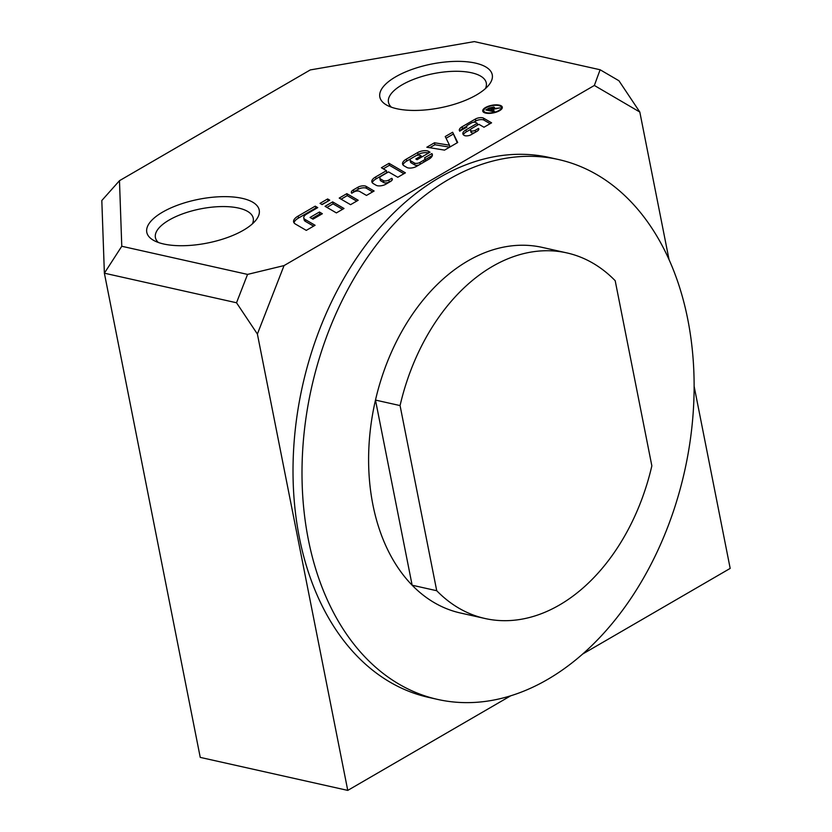 <?xml version="1.0" encoding="UTF-8"?>
<svg xmlns="http://www.w3.org/2000/svg" width="832" height="832" viewBox="0 0 832 832"><rect width="100%" height="100%" fill="white"/><g stroke="black" fill="none" stroke-linecap="round" stroke-linejoin="round"><path stroke-width="1.25" d="M321.901 204.474L328.234 201.042M327.631 198.952L329.732 200.169L322.109 204.599L320.018 203.372L327.631 198.952L328.016 200.918M499.554 110.687A9.974 3.879 168.8 0 1 489.174 113.381A9.974 3.879 168.8 0 1 482.726 111.051A9.974 3.879 168.8 0 1 491.754 105.31A9.974 3.879 168.8 0 1 502.299 107.182A9.974 3.879 168.8 0 1 499.554 110.687M483.257 111.977A9.974 3.879 168.8 0 1 483.766 111.166M501.374 107.682A9.974 3.879 168.8 0 1 502.164 108.233M498.846 110.531A8.975 3.494 -11.2 0 0 501.311 107.37A8.975 3.494 -11.2 0 0 491.837 105.695A8.975 3.494 -11.2 0 0 483.714 110.864A8.975 3.494 -11.2 0 0 489.507 112.954A8.975 3.494 -11.2 0 0 498.846 110.531M490.142 110.136L492.232 108.919L492.762 107.588L487.646 109.574L490.142 110.136L490.308 110.958M487.646 109.574L487.812 110.396M493.667 109.907L492.762 107.588M491.005 110.334L494.364 111.082L493.386 111.644L485.836 109.959L489.091 108.066L493.771 107.006L493.761 108.67L499.855 107.89L492.71 109.366L491.005 110.334L491.171 111.145M494.718 108.41L494.822 108.93M494.052 108.441L493.771 107.006L494.614 107.567M434.491 142.771L449.53 145.236L445.224 136.542L452.639 132.246L457.704 142.49L444.548 150.124L426.826 147.233L434.491 142.771L434.886 144.747L449.654 147.16M429.77 147.711L434.886 144.747M449.53 145.236L449.883 147.025M452.639 132.246L457.246 142.75M446.077 138.247L453.024 134.212M352.446 192.837A7.748 3.016 168.8 0 1 353.87 191.776L358.322 189.186A5.169 2.007 168.8 0 1 366.444 188.292L372.611 191.88M366.059 186.316L374.109 191.017L366.496 195.437L359.434 191.318A3.442 1.342 -11.2 0 0 354.026 191.922L351.749 193.242A7.748 3.016 168.8 0 1 351.343 192.535A7.748 3.016 168.8 0 1 353.486 189.8L357.937 187.221A5.169 2.007 168.8 0 1 366.059 186.316L366.444 188.292M421.138 155.896L420.326 155.428A3.016 1.175 -11.2 0 0 415.584 155.948L411.528 158.309A5.169 2.007 -11.2 0 0 410.103 160.129A5.169 2.007 -11.2 0 0 410.696 160.836L414.513 163.062A3.442 1.342 -11.2 0 0 419.931 162.458L423.582 160.337A5.169 2.007 -11.2 0 0 425.006 158.517A5.169 2.007 -11.2 0 0 424.497 157.862L431.881 153.566A13.77 5.356 168.8 0 1 432.359 154.554A13.77 5.356 168.8 0 1 428.563 159.401L416.416 166.452A6.022 2.34 168.8 0 1 406.942 167.502L404.113 165.859A13.77 5.356 168.8 0 1 402.553 163.966A13.77 5.356 168.8 0 1 406.338 159.12L417.685 152.537A6.885 2.683 168.8 0 1 428.511 151.341L430.009 152.214L417.082 159.723L415.823 158.985L421.138 155.896L421.398 157.217M402.979 164.902A13.77 5.356 168.8 0 1 406.734 161.086L418.07 154.502A6.885 2.683 168.8 0 1 428.48 153.098M431.881 153.566L432.276 155.542A13.77 5.356 168.8 0 1 432.307 155.584M425.225 159.63L432.276 155.542M425.079 161.429A5.169 2.007 -11.2 0 0 425.402 160.493L425.006 158.517M410.103 160.129L410.498 162.094A5.169 2.007 -11.2 0 0 411.081 162.802L414.908 165.027A3.442 1.342 -11.2 0 0 418.881 165.027M341.11 199.181L347.225 195.634L356.678 201.136M346.84 193.658L358.176 200.262L350.563 204.682L339.217 198.078L346.84 193.658L347.225 195.634M317.751 207.615L306.842 213.949A11.19 4.358 -11.2 0 0 303.763 217.89A11.19 4.358 -11.2 0 0 305.032 219.43L315.089 225.274L306.29 230.381L295.474 224.089A16.349 6.365 168.8 0 1 293.613 221.842A16.349 6.365 168.8 0 1 298.116 216.081L315.234 206.149L317.751 207.615M303.763 217.89L304.148 219.856A11.19 4.358 -11.2 0 0 305.427 221.395L313.591 226.148M315.234 206.149L316.254 208.478M294.008 222.789A16.349 6.365 168.8 0 1 298.511 218.046L315.619 208.114M326.945 207.407L333.06 203.85L342.514 209.352M332.665 201.885L344.011 208.489L336.388 212.909L325.052 206.305L332.665 201.885L333.06 203.85M477.246 123.334L475.675 122.418A2.579 1.009 -11.2 0 0 471.609 122.866L467.782 125.091A4.306 1.674 -11.2 0 0 466.596 126.599A4.306 1.674 -11.2 0 0 466.95 127.109L459.69 131.082A10.327 4.014 168.8 0 1 459.337 130.343A10.327 4.014 168.8 0 1 462.176 126.703L475.405 119.028A5.169 2.007 168.8 0 1 483.517 118.134L491.577 122.824L483.964 127.244L478.92 124.311L471.827 128.43A4.732 1.841 -11.2 0 0 470.517 130.094A4.732 1.841 -11.2 0 0 471.058 130.749L471.141 130.79A2.579 1.009 -11.2 0 0 475.197 130.343L478.556 128.398A6.885 2.683 168.8 0 1 478.806 128.908A6.885 2.683 168.8 0 1 476.913 131.342L471.089 134.722A4.306 1.674 168.8 0 1 464.318 135.47L464.142 135.366A11.19 4.358 168.8 0 1 462.873 133.827A11.19 4.358 168.8 0 1 465.951 129.886L477.246 123.334L477.589 125.081M463.362 134.753A11.19 4.358 168.8 0 1 466.346 131.851L470.777 129.282M459.867 131.217A10.327 4.014 168.8 0 1 462.571 128.669L466.596 126.329M473.699 122.21L475.79 120.994A5.169 2.007 168.8 0 1 483.912 120.099L490.079 123.687M478.556 128.398L478.774 129.49M470.517 130.094L470.912 132.07A4.732 1.841 -11.2 0 0 471.453 132.714L471.526 132.766A2.579 1.009 -11.2 0 0 474.417 132.787M311.917 218.566L319.81 213.99L320.861 214.594M319.426 212.014L322.358 213.73L312.978 219.18L310.034 217.464L319.426 212.014L319.81 213.99M386.443 170.674L381.399 167.731L389.022 163.311L405.402 172.848L397.779 177.268L388.544 171.891L381.472 175.999A6.022 2.34 -11.2 0 0 379.818 178.121A6.022 2.34 -11.2 0 0 380.505 178.942L383.406 180.638A3.442 1.342 -11.2 0 0 388.814 180.034L391.768 178.318A6.885 2.683 168.8 0 1 392.33 179.119A6.885 2.683 168.8 0 1 390.426 181.542L385.715 184.278A6.022 2.34 168.8 0 1 376.241 185.318L373.422 183.674A13.77 5.356 168.8 0 1 371.852 181.782A13.77 5.356 168.8 0 1 375.648 176.935L386.443 170.674L386.828 172.64L376.033 178.901A13.77 5.356 168.8 0 0 372.289 182.718M383.292 168.834L389.407 165.287L403.905 173.722M389.022 163.311L389.407 165.287M391.768 178.318L392.122 180.066M379.818 178.121L380.203 180.086A6.022 2.34 -11.2 0 0 380.89 180.918L383.791 182.603A3.442 1.342 -11.2 0 0 389.21 182L391.778 180.513M247.551 274.404L236.517 302.765L257.39 334.038L284.045 265.585L247.551 274.404L121.774 246.262L119.475 180.69L101.816 200.522L104.374 273.187L200.242 757.39L347.755 790.4L510.765 695.77M582.577 654.087L730.184 568.402L694.148 386.391M252.366 223.881A49.858 19.396 -11.2 0 0 253.24 218.234A49.858 19.396 -11.2 0 0 200.564 208.884A49.858 19.396 -11.2 0 0 155.418 237.598A49.858 19.396 -11.2 0 0 158.382 242.497M243.433 230.225A57.314 22.308 168.8 0 1 153.868 240.51A57.314 22.308 168.8 0 1 198.661 199.306A57.314 22.308 168.8 0 1 255.788 220.334A57.314 22.308 168.8 0 1 243.433 230.225M485.42 88.598A49.858 19.396 -11.2 0 0 486.283 82.95A49.858 19.396 -11.2 0 0 433.607 73.601A49.858 19.396 -11.2 0 0 388.471 102.326A49.858 19.396 -11.2 0 0 391.425 107.214M476.476 94.942A57.314 22.308 168.8 0 1 386.911 105.227A57.314 22.308 168.8 0 1 431.714 64.022A57.314 22.308 168.8 0 1 488.831 85.051A57.314 22.308 168.8 0 1 476.476 94.942M669.022 259.501L639.818 112.039L618.946 80.756L600.111 69.753L594.35 85.457L284.045 265.585M121.774 246.262L104.374 273.187L236.517 302.765M119.475 180.69L310.263 69.93L474.334 41.6L600.111 69.753M347.755 790.4L257.39 334.038M594.35 85.457L639.818 112.039M437.653 699.421L428.667 697.403A276.63 191.152 -77.4 0 1 293.093 463.081A276.63 191.152 -77.4 0 1 439.587 177.486A276.63 191.152 -77.4 0 1 549.505 157.508L558.49 159.526A276.63 191.152 -77.4 0 1 684.601 471.214A276.63 191.152 -77.4 0 1 437.653 699.421A276.63 191.152 -77.4 0 1 302.078 465.088A276.63 191.152 -77.4 0 1 448.573 179.494A276.63 191.152 -77.4 0 1 558.49 159.526M467.854 260.936A187.325 129.438 -77.4 0 1 542.287 247.406L566.873 252.907A187.325 129.438 -77.4 0 1 615.191 280.706L651.851 465.847A187.325 129.438 -77.4 0 1 485.046 618.509A187.325 129.438 -77.4 0 1 436.727 590.72L412.142 585.218A187.325 129.438 -77.4 0 1 375.482 400.078A187.325 129.438 -77.4 0 1 467.854 260.936M485.046 618.509L460.46 613.007A187.325 129.438 -77.4 0 1 412.142 585.218L375.482 400.078L400.067 405.579A187.325 129.438 -77.4 0 1 566.873 252.907M400.067 405.579L436.727 590.72M492.232 108.919L492.357 109.554M496.527 108.17L496.642 108.763M489.091 108.066L489.216 108.67M357.937 187.221L358.322 189.186M353.486 189.8L353.87 191.776M406.338 159.12L406.734 161.086M417.685 152.537L418.07 154.502M428.511 151.341L428.823 152.911M423.582 160.337L423.935 162.094M419.931 162.458L420.274 164.216M414.513 163.062L414.908 165.027M410.696 160.836L411.081 162.802M305.032 219.43L305.427 221.395M298.116 216.081L298.511 218.046M465.951 129.886L466.346 131.851M462.176 126.703L462.571 128.669M475.405 119.028L475.79 120.994M483.517 118.134L483.912 120.099M475.197 130.343L475.55 132.122M471.141 130.79L471.526 132.766M471.058 130.749L471.453 132.714M375.648 176.935L376.033 178.901M388.814 180.034L389.21 182M383.406 180.638L383.791 182.603M380.505 178.942L380.89 180.918M483.714 110.864L484.037 112.528M501.311 107.37L501.644 109.044M466.596 126.599L466.721 127.244"/></g></svg>
